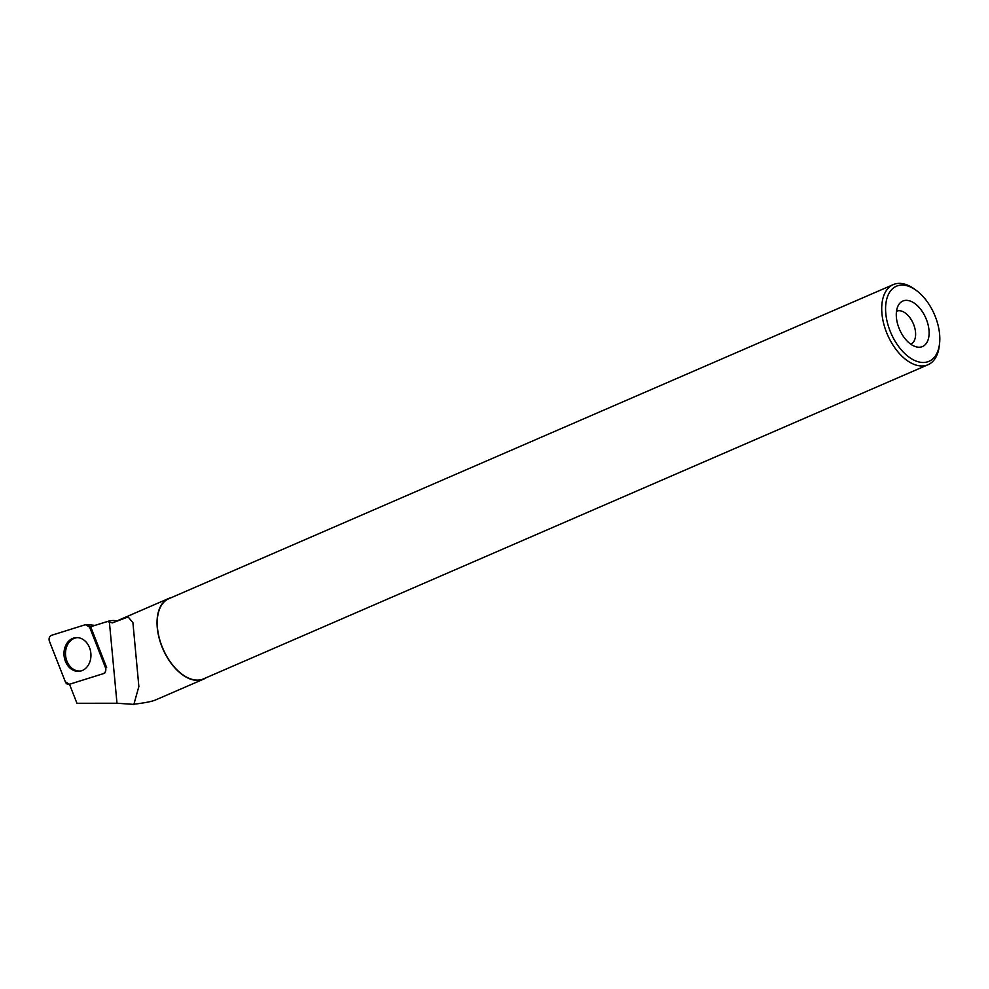 <?xml version="1.0" encoding="UTF-8"?>
<svg xmlns="http://www.w3.org/2000/svg" width="989" height="989" viewBox="0 0 989 989"><rect width="100%" height="100%" fill="white"/><g stroke="black" fill="none" stroke-linecap="round" stroke-linejoin="round"><path stroke-width="1.48" d="M105.464 667.649L89.591 627.15A4.376 3.474 -96 0 0 86.575 624.566A4.376 3.474 -96 0 0 85.474 624.677L51.564 635.297A4.376 3.474 -96 0 0 49.45 641.305L65.323 681.804A4.376 3.474 -96 0 0 69.44 684.277L103.35 673.645A4.376 3.474 -96 0 0 103.363 673.645A4.376 3.474 -96 0 0 105.464 667.649L106.651 667.612L90.79 627.113A4.092 3.251 -96 0 0 90.617 626.729L107.344 621.562L109.396 622.081L116.986 703.241L76.944 703.278L69.49 684.252M65.076 647.041A16.912 13.438 -96 0 0 67.091 664.62A16.912 13.438 -96 0 0 80.455 671.098A16.912 13.438 -96 0 0 89.838 661.913A16.912 13.438 -96 0 0 76.919 637.596A16.912 13.438 -96 0 0 65.076 647.041M116.986 620.882A47.175 27.259 66.6 0 0 108.221 621.265A47.175 27.259 66.6 0 0 107.344 621.562M134.084 703.674A43.949 25.393 66.6 0 0 135.32 704.069L133.861 704.391L138.868 686.514L132.909 622.588L128.1 616.938L112.4 622.885L109.396 622.081M171.381 597.603A43.949 25.393 66.6 0 0 169.416 598.184A43.949 25.393 66.6 0 0 168.674 598.481A43.949 25.393 66.6 0 0 162.851 648.895A43.949 25.393 66.6 0 0 203.635 679.122A43.949 25.393 66.6 0 0 206.132 677.737M135.32 704.069C145.494 702.746 152.145 701.411 155.248 700.088L203.635 679.122M133.861 704.391L116.986 703.241M108.221 621.265L90.617 626.729M939.55 343.64L939.29 345.866A43.664 25.232 -113.4 0 1 928.003 364.743A43.664 25.232 -113.4 0 1 927.274 365.04A43.664 25.232 -113.4 0 1 887.22 334.084A43.664 25.232 -113.4 0 1 893.265 284.609A43.664 25.232 -113.4 0 1 914.763 289.283L916.568 290.618A40.92 23.637 -113.4 0 1 939.55 343.64A40.92 23.637 -113.4 0 1 928.288 361.603A40.92 23.637 -113.4 0 1 886.317 317.481A40.92 23.637 -113.4 0 1 916.568 290.618M928.003 364.743L203.524 678.862A43.664 25.232 -113.4 0 1 202.794 679.159A43.664 25.232 -113.4 0 1 162.728 648.203A43.664 25.232 -113.4 0 1 168.785 598.728L893.265 284.609M922.144 346.694A24.774 14.316 -113.4 0 1 916.321 346.867A24.774 14.316 -113.4 0 1 899.557 329.485A24.774 14.316 -113.4 0 1 898.333 305.366A24.774 14.316 -113.4 0 1 923.677 313.797A24.774 14.316 -113.4 0 1 922.144 346.694M896.491 311.312A17.901 10.347 -113.4 0 1 896.652 311.238A17.901 10.347 -113.4 0 1 913.255 323.539A17.901 10.347 -113.4 0 1 910.894 344.073A17.901 10.347 -113.4 0 1 910.733 344.147M81.135 670.925A16.751 13.314 84 0 1 65.608 655.732A16.751 13.314 84 0 1 77.612 637.633M65.323 681.792L69.453 684.277L103.326 673.657C105.539 672.545 106.243 670.542 105.452 667.624L89.591 627.162L85.462 624.677L51.589 635.297C49.376 636.409 48.671 638.412 49.462 641.317L65.323 681.792M90.778 627.113L89.591 627.15M104.698 673.225L103.363 673.645M94.944 625.382L86.575 624.566M168.674 598.481L118.618 620.177"/></g></svg>
